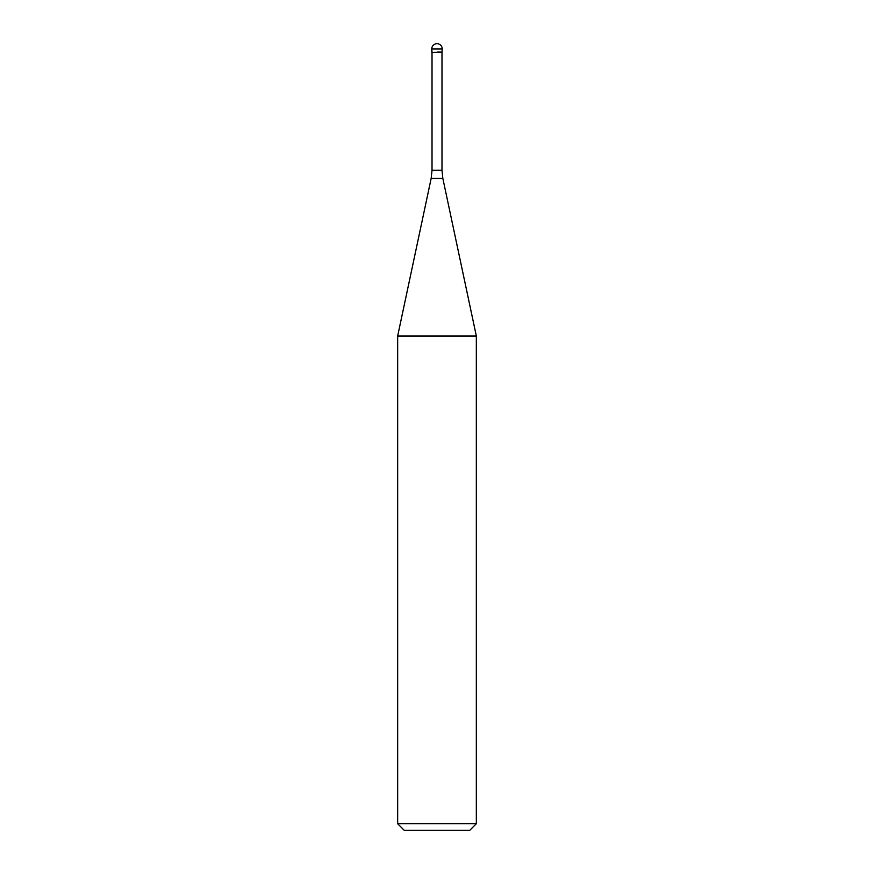 <?xml version="1.0" encoding="UTF-8"?>
<svg xmlns="http://www.w3.org/2000/svg" width="874" height="874" viewBox="0 0 874 874"><rect width="100%" height="100%" fill="white"/><g stroke="black" fill="none" stroke-linecap="round" stroke-linejoin="round"><path stroke-width="1.31" d="M437 52.09L442.244 52.09L437 52.09M441.982 170.266L442.845 178.438L431.155 178.438L432.018 170.266L441.982 170.266L441.982 52.353L432.018 52.353L431.756 48.944L431.756 52.09M442.845 178.438L476.33 335.998L397.67 335.998L431.155 178.438M476.33 823.745L469.775 830.3L404.225 830.3L397.67 823.745L476.33 823.745L476.33 335.998M437 43.7A5.244 5.244 0 0 0 431.756 48.944L442.244 48.944A5.244 5.244 0 0 0 437 43.7A5.244 5.244 0 0 0 431.756 48.944M441.982 52.353L442.244 48.944M432.018 170.266L432.018 52.353M397.67 823.745L397.67 335.998"/></g></svg>
